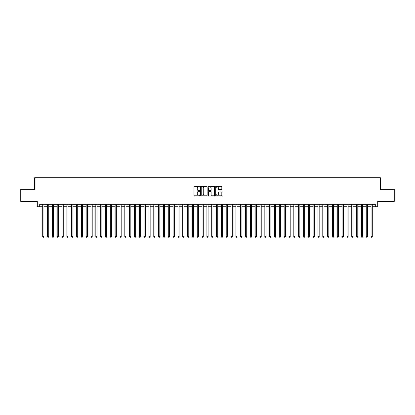 <?xml version="1.0" encoding="UTF-8"?>
<svg xmlns="http://www.w3.org/2000/svg" width="415" height="415" viewBox="0 0 415 415"><rect width="100%" height="100%" fill="white"/><g stroke="black" fill="none" stroke-linecap="round" stroke-linejoin="round"><path stroke-width="0.62" d="M199.776 186.626A0.332 0.332 0 0 0 199.444 186.294L194.407 186.294A0.472 0.472 0 0 0 193.935 186.771L193.935 195.299A0.472 0.472 0 0 0 194.407 195.776L199.444 195.776A0.332 0.332 0 0 0 199.776 195.444A0.332 0.332 0 0 0 199.444 195.112L198.79 195.112A1.515 1.515 0 0 1 197.275 193.592L197.275 192.882A1.515 1.515 0 0 1 198.79 191.367L199.444 191.367A0.332 0.332 0 0 0 199.776 191.035A0.332 0.332 0 0 0 199.444 190.703L198.79 190.703A1.515 1.515 0 0 1 197.275 189.188L197.275 188.472A1.515 1.515 0 0 1 198.79 186.958L199.444 186.958A0.332 0.332 0 0 0 199.776 186.626M221.351 189.634A0.472 0.472 0 0 0 221.828 189.162L221.828 186.771A0.472 0.472 0 0 0 221.351 186.294L215.759 186.294A0.472 0.472 0 0 0 215.286 186.771L215.286 195.299A0.472 0.472 0 0 0 215.759 195.776L221.351 195.776A0.472 0.472 0 0 0 221.828 195.299L221.828 192.41A0.472 0.472 0 0 0 221.351 191.932L218.959 191.932A0.472 0.472 0 0 0 218.482 192.41L218.482 193.841A1.266 1.266 0 0 1 217.216 195.112A1.266 1.266 0 0 1 215.95 193.841L215.95 188.228A1.266 1.266 0 0 1 217.216 186.958A1.266 1.266 0 0 1 218.482 188.228L218.482 189.162A0.472 0.472 0 0 0 218.959 189.634L221.351 189.634M39.705 206.727L39.705 204.315L375.295 204.315L375.295 206.727L377.712 206.727L377.712 201.415L394.25 201.415L394.25 189.344L380.368 189.344L380.368 177.755L34.632 177.755L34.632 189.344L20.75 189.344L20.75 201.415L37.288 201.415L37.288 206.727L42.719 206.727M207.085 186.771A0.472 0.472 0 0 0 206.613 186.294L201.021 186.294A0.472 0.472 0 0 0 200.544 186.771L200.544 195.299A0.472 0.472 0 0 0 201.021 195.776L206.613 195.776A0.472 0.472 0 0 0 207.085 195.299L207.085 186.771M208.387 186.294L213.979 186.294A0.472 0.472 0 0 1 214.456 186.771L214.456 195.299A0.472 0.472 0 0 1 213.979 195.776L211.588 195.776A0.472 0.472 0 0 1 211.116 195.299L211.116 191.839A0.472 0.472 0 0 0 210.638 191.367L209.051 191.367A0.472 0.472 0 0 0 208.579 191.839L208.579 195.444A0.332 0.332 0 0 1 208.247 195.776A0.332 0.332 0 0 1 207.915 195.444L207.915 186.771A0.472 0.472 0 0 1 208.387 186.294M43.928 206.727L47.549 206.727M48.757 206.727L52.378 206.727M53.587 206.727L57.208 206.727M58.416 206.727L62.037 206.727M63.241 206.727L66.862 206.727M68.07 206.727L71.691 206.727M72.9 206.727L76.521 206.727M77.73 206.727L81.35 206.727M82.559 206.727L86.18 206.727M87.389 206.727L91.01 206.727M92.213 206.727L95.834 206.727M97.043 206.727L100.663 206.727M101.872 206.727L105.493 206.727M106.702 206.727L110.323 206.727M111.531 206.727L115.152 206.727M116.361 206.727L119.982 206.727M121.185 206.727L124.806 206.727M126.015 206.727L129.636 206.727M130.844 206.727L134.465 206.727M135.674 206.727L139.295 206.727M140.503 206.727L144.124 206.727M145.333 206.727L148.954 206.727M150.157 206.727L153.778 206.727M154.987 206.727L158.608 206.727M159.817 206.727L163.437 206.727M164.646 206.727L168.267 206.727M169.476 206.727L173.097 206.727M174.305 206.727L177.926 206.727M179.13 206.727L182.75 206.727M183.959 206.727L187.58 206.727M188.789 206.727L192.41 206.727M193.618 206.727L197.239 206.727M198.448 206.727L202.069 206.727M203.277 206.727L206.898 206.727M208.102 206.727L211.723 206.727M212.931 206.727L216.552 206.727M217.761 206.727L221.382 206.727M222.59 206.727L226.211 206.727M227.42 206.727L231.041 206.727M232.25 206.727L235.87 206.727M237.074 206.727L240.695 206.727M241.904 206.727L245.524 206.727M246.733 206.727L250.354 206.727M251.563 206.727L255.184 206.727M256.392 206.727L260.013 206.727M261.222 206.727L264.843 206.727M266.046 206.727L269.667 206.727M270.876 206.727L274.497 206.727M275.705 206.727L279.326 206.727M280.535 206.727L284.156 206.727M285.364 206.727L288.985 206.727M290.194 206.727L293.815 206.727M295.018 206.727L298.639 206.727M299.848 206.727L303.469 206.727M304.677 206.727L308.298 206.727M309.507 206.727L313.128 206.727M314.337 206.727L317.957 206.727M319.166 206.727L322.787 206.727M323.99 206.727L327.611 206.727M328.82 206.727L332.441 206.727M333.65 206.727L337.271 206.727M338.479 206.727L342.1 206.727M343.309 206.727L346.93 206.727M348.138 206.727L351.759 206.727M352.963 206.727L356.584 206.727M357.792 206.727L361.413 206.727M362.622 206.727L366.243 206.727M367.451 206.727L371.072 206.727M372.281 206.727L375.295 206.727M201.54 186.958A0.332 0.332 0 0 0 201.208 187.29L201.208 194.78A0.332 0.332 0 0 0 201.54 195.112L202.23 195.112A1.515 1.515 0 0 0 203.744 193.592L203.744 188.472A1.515 1.515 0 0 0 202.23 186.958L201.54 186.958M211.116 188.249A1.266 1.266 0 0 0 209.845 186.983A1.266 1.266 0 0 0 208.579 188.249L208.579 190.231A0.472 0.472 0 0 0 209.051 190.703L210.638 190.703A0.472 0.472 0 0 0 211.116 190.231L211.116 188.249M43.928 204.315L43.928 236.617L42.719 236.617L42.719 204.315M43.928 236.617L43.565 237.245L43.082 237.245L42.719 236.617M48.757 204.315L48.757 236.617L47.549 236.617L47.549 204.315M48.757 236.617L48.394 237.245L47.912 237.245L47.549 236.617M53.587 204.315L53.587 236.617L52.378 236.617L52.378 204.315M53.587 236.617L53.224 237.245L52.741 237.245L52.378 236.617M58.416 204.315L58.416 236.617L57.208 236.617L57.208 204.315M58.416 236.617L58.053 237.245L57.571 237.245L57.208 236.617M63.241 204.315L63.241 236.617L62.037 236.617L62.037 204.315M63.241 236.617L62.883 237.245L62.395 237.245L62.037 236.617M68.07 204.315L68.07 236.617L66.862 236.617L66.862 204.315M68.07 236.617L67.707 237.245L67.225 237.245L66.862 236.617M72.9 204.315L72.9 236.617L71.691 236.617L71.691 204.315M72.9 236.617L72.537 237.245L72.054 237.245L71.691 236.617M77.73 204.315L77.73 236.617L76.521 236.617L76.521 204.315M77.73 236.617L77.366 237.245L76.884 237.245L76.521 236.617M82.559 204.315L82.559 236.617L81.35 236.617L81.35 204.315M82.559 236.617L82.196 237.245L81.714 237.245L81.35 236.617M87.389 204.315L87.389 236.617L86.18 236.617L86.18 204.315M87.389 236.617L87.026 237.245L86.543 237.245L86.18 236.617M92.213 204.315L92.213 236.617L91.01 236.617L91.01 204.315M92.213 236.617L91.855 237.245L91.367 237.245L91.01 236.617M97.043 204.315L97.043 236.617L95.834 236.617L95.834 204.315M97.043 236.617L96.679 237.245L96.197 237.245L95.834 236.617M101.872 204.315L101.872 236.617L100.663 236.617L100.663 204.315M101.872 236.617L101.509 237.245L101.027 237.245L100.663 236.617M106.702 204.315L106.702 236.617L105.493 236.617L105.493 204.315M106.702 236.617L106.339 237.245L105.856 237.245L105.493 236.617M111.531 204.315L111.531 236.617L110.323 236.617L110.323 204.315M111.531 236.617L111.168 237.245L110.686 237.245L110.323 236.617M116.361 204.315L116.361 236.617L115.152 236.617L115.152 204.315M116.361 236.617L115.998 237.245L115.515 237.245L115.152 236.617M121.185 204.315L121.185 236.617L119.982 236.617L119.982 204.315M121.185 236.617L120.827 237.245L120.34 237.245L119.982 236.617M126.015 204.315L126.015 236.617L124.806 236.617L124.806 204.315M126.015 236.617L125.652 237.245L125.169 237.245L124.806 236.617M130.844 204.315L130.844 236.617L129.636 236.617L129.636 204.315M130.844 236.617L130.481 237.245L129.999 237.245L129.636 236.617M135.674 204.315L135.674 236.617L134.465 236.617L134.465 204.315M135.674 236.617L135.311 237.245L134.828 237.245L134.465 236.617M140.503 204.315L140.503 236.617L139.295 236.617L139.295 204.315M140.503 236.617L140.14 237.245L139.658 237.245L139.295 236.617M145.333 204.315L145.333 236.617L144.124 236.617L144.124 204.315M145.333 236.617L144.97 237.245L144.487 237.245L144.124 236.617M150.157 204.315L150.157 236.617L148.954 236.617L148.954 204.315M150.157 236.617L149.799 237.245L149.312 237.245L148.954 236.617M154.987 204.315L154.987 236.617L153.778 236.617L153.778 204.315M154.987 236.617L154.624 237.245L154.141 237.245L153.778 236.617M159.817 204.315L159.817 236.617L158.608 236.617L158.608 204.315M159.817 236.617L159.453 237.245L158.971 237.245L158.608 236.617M164.646 204.315L164.646 236.617L163.437 236.617L163.437 204.315M164.646 236.617L164.283 237.245L163.8 237.245L163.437 236.617M169.476 204.315L169.476 236.617L168.267 236.617L168.267 204.315M169.476 236.617L169.113 237.245L168.63 237.245L168.267 236.617M174.305 204.315L174.305 236.617L173.097 236.617L173.097 204.315M174.305 236.617L173.942 237.245L173.46 237.245L173.097 236.617M179.13 204.315L179.13 236.617L177.926 236.617L177.926 204.315M179.13 236.617L178.772 237.245L178.284 237.245L177.926 236.617M183.959 204.315L183.959 236.617L182.75 236.617L182.75 204.315M183.959 236.617L183.596 237.245L183.114 237.245L182.75 236.617M188.789 204.315L188.789 236.617L187.58 236.617L187.58 204.315M188.789 236.617L188.426 237.245L187.943 237.245L187.58 236.617M193.618 204.315L193.618 236.617L192.41 236.617L192.41 204.315M193.618 236.617L193.255 237.245L192.773 237.245L192.41 236.617M198.448 204.315L198.448 236.617L197.239 236.617L197.239 204.315M198.448 236.617L198.085 237.245L197.602 237.245L197.239 236.617M203.277 204.315L203.277 236.617L202.069 236.617L202.069 204.315M203.277 236.617L202.914 237.245L202.432 237.245L202.069 236.617M208.102 204.315L208.102 236.617L206.898 236.617L206.898 204.315M208.102 236.617L207.744 237.245L207.256 237.245L206.898 236.617M212.931 204.315L212.931 236.617L211.723 236.617L211.723 204.315M212.931 236.617L212.568 237.245L212.086 237.245L211.723 236.617M217.761 204.315L217.761 236.617L216.552 236.617L216.552 204.315M217.761 236.617L217.398 237.245L216.915 237.245L216.552 236.617M222.59 204.315L222.59 236.617L221.382 236.617L221.382 204.315M222.59 236.617L222.227 237.245L221.745 237.245L221.382 236.617M227.42 204.315L227.42 236.617L226.211 236.617L226.211 204.315M227.42 236.617L227.057 237.245L226.574 237.245L226.211 236.617M232.25 204.315L232.25 236.617L231.041 236.617L231.041 204.315M232.25 236.617L231.886 237.245L231.404 237.245L231.041 236.617M237.074 204.315L237.074 236.617L235.87 236.617L235.87 204.315M237.074 236.617L236.716 237.245L236.228 237.245L235.87 236.617M241.904 204.315L241.904 236.617L240.695 236.617L240.695 204.315M241.904 236.617L241.54 237.245L241.058 237.245L240.695 236.617M246.733 204.315L246.733 236.617L245.524 236.617L245.524 204.315M246.733 236.617L246.37 237.245L245.888 237.245L245.524 236.617M251.563 204.315L251.563 236.617L250.354 236.617L250.354 204.315M251.563 236.617L251.2 237.245L250.717 237.245L250.354 236.617M256.392 204.315L256.392 236.617L255.184 236.617L255.184 204.315M256.392 236.617L256.029 237.245L255.547 237.245L255.184 236.617M261.222 204.315L261.222 236.617L260.013 236.617L260.013 204.315M261.222 236.617L260.859 237.245L260.376 237.245L260.013 236.617M266.046 204.315L266.046 236.617L264.843 236.617L264.843 204.315M266.046 236.617L265.688 237.245L265.201 237.245L264.843 236.617M270.876 204.315L270.876 236.617L269.667 236.617L269.667 204.315M270.876 236.617L270.513 237.245L270.03 237.245L269.667 236.617M275.705 204.315L275.705 236.617L274.497 236.617L274.497 204.315M275.705 236.617L275.342 237.245L274.86 237.245L274.497 236.617M280.535 204.315L280.535 236.617L279.326 236.617L279.326 204.315M280.535 236.617L280.172 237.245L279.689 237.245L279.326 236.617M285.364 204.315L285.364 236.617L284.156 236.617L284.156 204.315M285.364 236.617L285.001 237.245L284.519 237.245L284.156 236.617M290.194 204.315L290.194 236.617L288.985 236.617L288.985 204.315M290.194 236.617L289.831 237.245L289.348 237.245L288.985 236.617M295.018 204.315L295.018 236.617L293.815 236.617L293.815 204.315M295.018 236.617L294.66 237.245L294.173 237.245L293.815 236.617M299.848 204.315L299.848 236.617L298.639 236.617L298.639 204.315M299.848 236.617L299.485 237.245L299.002 237.245L298.639 236.617M304.677 204.315L304.677 236.617L303.469 236.617L303.469 204.315M304.677 236.617L304.314 237.245L303.832 237.245L303.469 236.617M309.507 204.315L309.507 236.617L308.298 236.617L308.298 204.315M309.507 236.617L309.144 237.245L308.661 237.245L308.298 236.617M314.337 204.315L314.337 236.617L313.128 236.617L313.128 204.315M314.337 236.617L313.973 237.245L313.491 237.245L313.128 236.617M319.166 204.315L319.166 236.617L317.957 236.617L317.957 204.315M319.166 236.617L318.803 237.245L318.321 237.245L317.957 236.617M323.99 204.315L323.99 236.617L322.787 236.617L322.787 204.315M323.99 236.617L323.633 237.245L323.145 237.245L322.787 236.617M328.82 204.315L328.82 236.617L327.611 236.617L327.611 204.315M328.82 236.617L328.457 237.245L327.975 237.245L327.611 236.617M333.65 204.315L333.65 236.617L332.441 236.617L332.441 204.315M333.65 236.617L333.287 237.245L332.804 237.245L332.441 236.617M338.479 204.315L338.479 236.617L337.271 236.617L337.271 204.315M338.479 236.617L338.116 237.245L337.634 237.245L337.271 236.617M343.309 204.315L343.309 236.617L342.1 236.617L342.1 204.315M343.309 236.617L342.946 237.245L342.463 237.245L342.1 236.617M348.138 204.315L348.138 236.617L346.93 236.617L346.93 204.315M348.138 236.617L347.775 237.245L347.293 237.245L346.93 236.617M352.963 204.315L352.963 236.617L351.759 236.617L351.759 204.315M352.963 236.617L352.605 237.245L352.117 237.245L351.759 236.617M357.792 204.315L357.792 236.617L356.584 236.617L356.584 204.315M357.792 236.617L357.429 237.245L356.947 237.245L356.584 236.617M362.622 204.315L362.622 236.617L361.413 236.617L361.413 204.315M362.622 236.617L362.259 237.245L361.776 237.245L361.413 236.617M367.451 204.315L367.451 236.617L366.243 236.617L366.243 204.315M367.451 236.617L367.088 237.245L366.606 237.245L366.243 236.617M372.281 204.315L372.281 236.617L371.072 236.617L371.072 204.315M372.281 236.617L371.918 237.245L371.435 237.245L371.072 236.617"/></g></svg>
